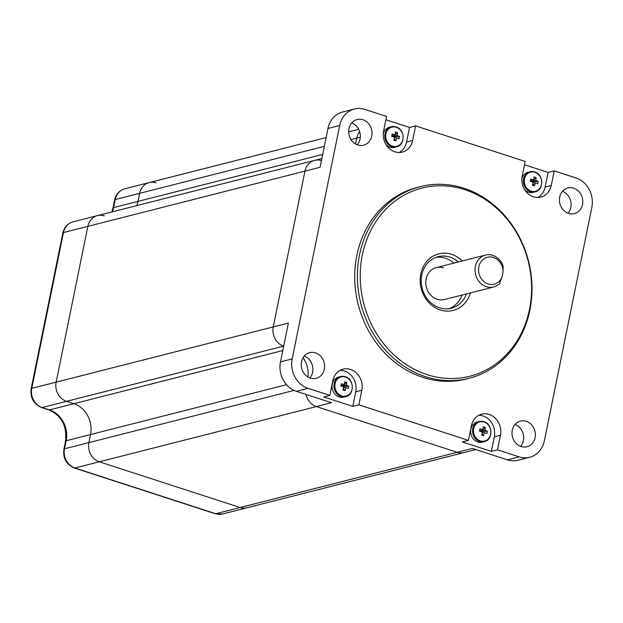 <?xml version="1.0" encoding="UTF-8"?>
<svg xmlns="http://www.w3.org/2000/svg" width="623" height="623" viewBox="0 0 623 623"><rect width="100%" height="100%" fill="white"/><g stroke="black" fill="none" stroke-linecap="round" stroke-linejoin="round"><path stroke-width="0.93" d="M427.105 374.633A97.087 84.907 75.7 0 0 529.527 309.288A97.087 84.907 75.7 0 0 464.735 189.657A97.087 84.907 75.7 0 0 362.313 255.002A97.087 84.907 75.7 0 0 427.105 374.633M463.87 188.239A98.901 86.504 -104.3 0 1 531.964 285.723A98.901 86.504 -104.3 0 1 469.08 378.301A98.901 86.504 -104.3 0 1 425.532 376.674A98.901 86.504 -104.3 0 1 357.438 279.19A98.901 86.504 -104.3 0 1 420.323 186.612A98.901 86.504 -104.3 0 1 463.87 188.239M470.42 292.927A29.203 25.543 -104.3 0 1 440.259 309.966A29.203 25.543 -104.3 0 1 420.774 273.98A29.203 25.543 -104.3 0 1 451.582 254.324A29.203 25.543 -104.3 0 1 462.289 260.975M458.341 261.979A26.61 23.269 75.7 0 0 449.861 257.112A26.61 23.269 75.7 0 0 438.14 256.668A26.61 23.269 75.7 0 0 421.226 281.58A26.61 23.269 75.7 0 0 439.542 307.801A26.61 23.269 75.7 0 0 451.262 308.245A26.61 23.269 75.7 0 0 466.471 293.931M526.248 421.312A13.239 11.58 75.7 0 0 520.423 421.093A13.239 11.58 75.7 0 0 512.005 433.491A13.239 11.58 75.7 0 0 521.116 446.535A13.239 11.58 75.7 0 0 526.949 446.753A13.239 11.58 75.7 0 0 535.367 434.363A13.239 11.58 75.7 0 0 526.248 421.312M573.682 188.169A13.239 11.58 75.7 0 0 567.857 187.951A13.239 11.58 75.7 0 0 559.438 200.341A13.239 11.58 75.7 0 0 568.55 213.393A13.239 11.58 75.7 0 0 574.383 213.611A13.239 11.58 75.7 0 0 582.801 201.221A13.239 11.58 75.7 0 0 573.682 188.169M315.487 352.883A13.239 11.58 75.7 0 0 309.654 352.665A13.239 11.58 75.7 0 0 301.236 365.062A13.239 11.58 75.7 0 0 310.355 378.106A13.239 11.58 75.7 0 0 316.18 378.325A13.239 11.58 75.7 0 0 324.599 365.935A13.239 11.58 75.7 0 0 315.487 352.883M362.921 119.741A13.239 11.58 75.7 0 0 357.088 119.523A13.239 11.58 75.7 0 0 348.67 131.912A13.239 11.58 75.7 0 0 357.789 144.964A13.239 11.58 75.7 0 0 363.614 145.182A13.239 11.58 75.7 0 0 372.032 132.792A13.239 11.58 75.7 0 0 362.921 119.741M453.949 263.093A26.61 23.269 75.7 0 0 445.468 258.226A26.61 23.269 75.7 0 0 435.975 257.354M443.506 267.867A16.486 14.415 75.7 0 0 436.248 267.602A16.486 14.415 75.7 0 0 425.766 283.029A16.486 14.415 75.7 0 0 437.12 299.274A16.486 14.415 75.7 0 0 444.378 299.546L493.65 287.016A16.486 14.415 -104.3 0 1 486.392 286.744A16.486 14.415 -104.3 0 1 475.038 270.491A16.486 14.415 -104.3 0 1 485.519 255.064A16.486 14.415 -104.3 0 1 492.777 255.337A16.486 14.415 -104.3 0 1 503.119 266.013L503.057 271.994L502.021 277.087L499.521 283.683A16.486 14.415 -104.3 0 1 493.65 287.016M420.323 186.612L417.636 187.289A98.901 86.504 75.7 0 0 354.76 279.875A98.901 86.504 75.7 0 0 422.853 377.359A98.901 86.504 75.7 0 0 466.401 378.986L469.08 378.301M283.691 346.108L42.162 407.543A5.194 2.204 -72 0 1 41.562 407.535C33.549 404.031 30.075 397.778 31.15 388.768L62.845 232.979C64.208 227.185 67.603 223.47 73.039 221.819A15.575 13.62 75.7 0 0 63.46 232.558L87.859 226.359A15.575 13.62 -104.3 0 1 97.429 215.62A15.575 13.62 75.7 0 0 87.859 226.359L56.156 382.148A15.575 13.62 75.7 0 0 66.552 401.344L73.841 403.704A25.021 21.883 -104.3 0 1 90.545 434.543L88.902 442.603A15.575 13.62 75.7 0 0 99.298 461.799L240.135 507.519A15.575 13.62 75.7 0 0 246.996 507.776A15.575 13.62 -104.3 0 1 240.135 507.519L99.298 461.799A15.575 13.62 -104.3 0 1 88.902 442.603L90.545 434.543A25.021 21.883 75.7 0 0 73.841 403.704L66.552 401.344A15.575 13.62 -104.3 0 1 56.156 382.148L87.859 226.359L304.951 171.13L273.256 326.927L304.951 171.13L320.074 167.283L327.971 128.463A23.884 20.886 -104.3 0 1 342.65 111.992L354.362 109.017A23.884 20.886 75.7 0 1 364.876 109.407L386.564 116.446L383.597 131.04A16.876 14.757 75.7 0 0 394.857 151.833A16.876 14.757 75.7 0 0 402.287 152.113A16.876 14.757 75.7 0 0 412.652 140.479L415.627 125.885L409.529 127.435L385.886 119.764M399.141 152.51A16.876 14.757 75.7 0 0 406.554 142.028L409.529 127.435M415.627 125.885L525.166 161.45L522.199 176.036A16.876 14.757 75.7 0 0 533.459 196.829A16.876 14.757 75.7 0 0 540.889 197.109A16.876 14.757 75.7 0 0 551.262 185.475L554.229 170.881L575.909 177.929A23.884 20.886 75.7 0 1 591.85 207.35L544.354 440.796A23.884 20.886 75.7 0 1 529.675 457.259A23.884 20.886 75.7 0 1 519.161 456.869L497.473 449.829L500.44 435.236A16.876 14.757 75.7 0 0 481.75 414.17A16.876 14.757 75.7 0 0 471.385 425.805L468.41 440.391L462.313 441.941L491.376 451.379L497.473 449.829M537.742 197.507A16.876 14.757 75.7 0 0 545.164 187.025L548.131 172.439L524.488 164.76M529.675 457.259L517.97 460.241A23.884 20.886 -104.3 0 1 507.449 459.844L472.351 448.451L457.227 452.298L316.391 406.57L457.227 452.298A15.575 13.62 -104.3 0 0 464.088 452.555A15.575 13.62 -104.3 0 1 457.227 452.298L215.745 513.726A15.575 13.62 75.7 0 0 222.598 513.983L475.808 449.572M354.362 109.017A23.884 20.886 75.7 0 0 339.683 125.48L292.187 358.926A23.884 20.886 75.7 0 0 308.128 388.355L329.808 395.395L323.711 396.944L352.774 406.383L358.871 404.825L468.41 440.391M286.525 384.687L66.147 440.749L64.512 448.809A15.575 13.62 75.7 0 0 74.9 468.005L331.514 402.723L296.416 391.33A23.884 20.886 -104.3 0 1 280.482 361.901L288.379 323.08L273.256 326.927A15.575 13.62 -104.3 0 0 283.652 346.115A15.575 13.62 -104.3 0 1 273.256 326.927L31.765 388.355A15.575 13.62 75.7 0 0 42.162 407.543L49.451 409.911L282.787 350.554M548.131 172.439L554.229 170.881M316.391 406.57A15.575 13.62 -104.3 0 1 306.057 394.46A15.575 13.62 -104.3 0 0 316.391 406.57M307.996 377.04A25.021 21.883 75.7 0 0 303.082 357.711A25.021 21.883 75.7 0 1 307.996 377.04M104.29 215.877A15.575 13.62 75.7 0 0 97.429 215.62L314.522 160.391A15.575 13.62 -104.3 0 0 304.951 171.13A15.575 13.62 -104.3 0 1 314.522 160.391A15.575 13.62 -104.3 0 1 321.382 160.648M355.523 143.952L356.714 138.111A15.575 13.62 -104.3 0 1 359.65 131.718A15.575 13.62 -104.3 0 0 356.714 138.111L355.523 143.952M358.871 404.825L361.838 390.239A16.876 14.757 75.7 0 0 343.148 369.166A16.876 14.757 75.7 0 0 332.775 380.801L329.808 395.395M520.618 446.364A13.239 11.58 75.7 0 0 515.05 424.465M562.483 191.323A13.239 11.58 -104.3 0 1 568.051 213.214M351.715 122.895A13.239 11.58 -104.3 0 1 357.283 144.785M304.281 356.045A13.239 11.58 -104.3 0 1 309.849 377.935M491.376 451.379L494.343 436.785A16.876 14.757 75.7 0 0 478.799 415.323M352.774 406.383L355.741 391.789A16.876 14.757 75.7 0 0 340.197 370.319M449.035 308.681A26.61 23.269 75.7 0 0 462.079 295.045M531.092 191.113A9.875 8.636 75.7 0 0 541.512 184.47A9.875 8.636 75.7 0 0 534.916 172.291A9.875 8.636 75.7 0 0 524.496 178.941A9.875 8.636 75.7 0 0 531.092 191.113M524.659 189.68A10.381 9.08 75.7 0 0 528.615 192.203A10.381 9.08 75.7 0 0 533.187 192.375L535.095 191.884A10.381 9.08 -104.3 0 1 530.516 191.713A10.381 9.08 -104.3 0 1 523.367 181.48A10.381 9.08 -104.3 0 1 529.971 171.761A10.381 9.08 -104.3 0 1 534.542 171.932M533.023 182.827L535.313 182.851A16.611 8.473 -70.3 0 1 534.425 185.833A15.762 4.548 -153.9 0 1 532.385 185.171A16.611 5.552 106.4 0 0 533.187 182.157A16.611 2.414 14 0 0 530.298 181.309A15.762 2.048 -80.3 0 1 530.523 180.172A15.762 2.048 -80.3 0 1 530.757 179.058L531.217 181.285L533.662 179.806A16.611 5.327 -171.2 0 0 530.757 179.058M535.313 182.851A16.611 2.414 14 0 1 537.735 183.723A15.762 13.2 123.2 0 0 537.999 182.601A15.762 13.2 123.2 0 0 538.194 181.464A16.611 5.327 -171.2 0 0 535.796 180.491A16.611 8.473 -70.3 0 0 536.099 177.61A15.762 10.7 -7.7 0 0 534.059 176.948A16.611 5.552 106.4 0 1 533.662 179.806M535.796 180.491L532.283 181.636L538.194 181.464M535.095 191.884C544.089 190.272 543.809 174.276 534.69 171.932L529.971 171.761L528.07 172.244A10.381 9.08 75.7 0 0 521.864 178.684M532.237 181.869L531.162 181.558M536.099 177.61L532.283 181.636M534.425 185.833L532.79 183.762M480.271 440.882A9.875 8.636 75.7 0 0 490.698 434.231A9.875 8.636 75.7 0 0 484.102 422.059A9.875 8.636 75.7 0 0 473.682 428.702A9.875 8.636 75.7 0 0 480.271 440.882M484.273 441.652C493.276 440.033 492.995 424.037 483.876 421.701L479.157 421.522L477.257 422.005A10.381 9.08 75.7 0 0 470.653 431.731A10.381 9.08 75.7 0 0 477.802 441.964A10.381 9.08 75.7 0 0 482.373 442.135L484.273 441.652A10.381 9.08 -104.3 0 1 479.702 441.481A10.381 9.08 -104.3 0 1 472.553 431.241A10.381 9.08 -104.3 0 1 479.157 421.522A10.381 9.08 -104.3 0 1 483.728 421.693M482.21 432.596L484.499 432.611A16.611 8.473 -70.3 0 1 483.612 435.594A15.762 4.548 -153.9 0 1 481.571 434.932A16.611 5.552 106.4 0 0 482.366 431.918A16.611 2.414 14 0 0 479.484 431.069A15.762 2.048 -80.3 0 1 479.71 429.932A15.762 2.048 -80.3 0 1 479.944 428.819L480.395 431.046L482.848 429.566A16.611 5.327 -171.2 0 0 479.944 428.819M484.499 432.611A16.611 2.414 14 0 1 486.913 433.483A15.762 13.2 123.2 0 0 487.186 432.362A15.762 13.2 123.2 0 0 487.373 431.233A16.611 5.327 -171.2 0 0 484.982 430.259A16.611 8.473 -70.3 0 0 485.286 427.37A15.762 10.7 -7.7 0 0 483.246 426.708A16.611 5.552 106.4 0 1 482.848 429.566M484.982 430.259L481.47 431.396L487.373 431.233M481.423 431.63L480.341 431.318M485.286 427.37L481.47 431.396M483.612 435.594L481.968 433.522M341.669 395.878A9.875 8.636 75.7 0 0 352.088 389.227A9.875 8.636 75.7 0 0 345.5 377.055A9.875 8.636 75.7 0 0 335.081 383.706A9.875 8.636 75.7 0 0 341.669 395.878M345.672 396.649C354.666 395.037 354.394 379.033 345.267 376.697L340.555 376.526L338.655 377.008A10.381 9.08 75.7 0 0 332.051 386.727A10.381 9.08 75.7 0 0 339.2 396.96A10.381 9.08 75.7 0 0 343.771 397.131L345.672 396.649A10.381 9.08 -104.3 0 1 341.1 396.477A10.381 9.08 -104.3 0 1 333.951 386.244A10.381 9.08 -104.3 0 1 340.555 376.526A10.381 9.08 -104.3 0 1 345.126 376.697M343.608 387.592L345.897 387.615A16.611 8.473 -70.3 0 1 345.01 390.598A15.762 4.548 -153.9 0 1 342.969 389.936A16.611 5.552 106.4 0 0 343.764 386.922A16.611 2.414 14 0 0 340.882 386.073A15.762 2.048 -80.3 0 1 341.108 384.936A15.762 2.048 -80.3 0 1 341.334 383.815L341.793 386.05L344.246 384.562A16.611 5.327 -171.2 0 0 341.334 383.815M345.897 387.615A16.611 2.414 14 0 1 348.312 388.487A15.762 13.2 123.2 0 0 348.584 387.358A15.762 13.2 123.2 0 0 348.771 386.229A16.611 5.327 -171.2 0 0 346.372 385.255A16.611 8.473 -70.3 0 0 346.684 382.374A15.762 10.7 -7.7 0 0 344.644 381.712A16.611 5.552 106.4 0 1 344.246 384.562M346.372 385.255L342.868 386.4L348.771 386.229M342.821 386.634L341.739 386.315M346.684 382.374L342.868 386.4M345.01 390.598L343.366 388.518M392.482 146.117A9.875 8.636 75.7 0 0 402.91 139.466A9.875 8.636 75.7 0 0 396.314 127.294A9.875 8.636 75.7 0 0 385.894 133.945A9.875 8.636 75.7 0 0 392.482 146.117M386.058 144.684A10.381 9.08 75.7 0 0 390.014 147.199A10.381 9.08 75.7 0 0 394.585 147.371L396.485 146.888A10.381 9.08 -104.3 0 1 391.914 146.717A10.381 9.08 -104.3 0 1 384.765 136.484A10.381 9.08 -104.3 0 1 391.369 126.765A10.381 9.08 -104.3 0 1 395.94 126.936M394.421 137.831L396.711 137.854A16.611 8.473 -70.3 0 1 395.823 140.829A15.762 4.548 -153.9 0 1 393.783 140.167A16.611 5.552 106.4 0 0 394.577 137.161A16.611 2.414 14 0 0 391.696 136.312A15.762 2.048 -80.3 0 1 391.922 135.168A15.762 2.048 -80.3 0 1 392.155 134.054L392.607 136.289L395.06 134.802A16.611 5.327 -171.2 0 0 392.155 134.054M396.711 137.854A16.611 2.414 14 0 1 399.125 138.727A15.762 13.2 123.2 0 0 399.398 137.597A15.762 13.2 123.2 0 0 399.584 136.468A16.611 5.327 -171.2 0 0 397.194 135.495A16.611 8.473 -70.3 0 0 397.497 132.606A15.762 10.7 -7.7 0 0 395.457 131.944A16.611 5.552 106.4 0 1 395.06 134.802M397.194 135.495L393.681 136.632L399.584 136.468M396.485 146.888C405.487 145.276 405.207 129.273 396.088 126.936L391.369 126.765L389.468 127.248A10.381 9.08 75.7 0 0 383.254 133.688M393.635 136.873L392.552 136.554M397.497 132.606L393.681 136.632M395.823 140.829L394.18 138.758M136.733 205.621A25.021 21.883 75.7 0 0 137.979 201.4L139.614 193.34A15.575 13.62 -104.3 0 1 149.193 182.594A15.575 13.62 75.7 0 0 139.614 193.34L137.979 201.4A25.021 21.883 -104.3 0 1 136.733 205.621M503.057 271.994A13.885 12.149 75.7 0 0 493.494 257.501A13.885 12.149 75.7 0 0 478.846 266.846A13.885 12.149 75.7 0 0 488.113 283.956A13.885 12.149 75.7 0 0 502.021 277.087M156.046 182.851A15.575 13.62 75.7 0 0 149.193 182.594L326.117 137.59M406.554 142.028L412.652 140.479M545.164 187.025L551.262 185.475M507.449 459.844L519.161 456.869M308.128 388.355L296.416 391.33M280.482 361.901L292.187 358.926M339.683 125.48L327.971 128.463M360.296 137.2L351.014 139.56M494.343 436.785L500.44 435.236M355.741 391.789L361.838 390.239M74.308 467.998A5.194 2.204 -72 0 0 74.9 468.005L215.745 513.726A5.194 2.204 108 0 1 215.145 513.718L74.308 467.998C66.287 464.485 62.822 458.232 63.896 449.23A5.194 1.215 11.5 0 1 64.512 448.809L294.079 390.411M324.334 146.35L115.224 199.539L113.581 207.607L322.691 154.411M62.845 232.979A5.194 1.215 11.5 0 1 63.46 232.558L31.765 388.355A5.194 1.215 11.5 0 0 31.15 388.768M114.609 199.96C115.964 194.166 119.367 190.451 124.795 188.8A15.575 13.62 75.7 0 0 115.224 199.539A5.194 1.215 11.5 0 0 114.609 199.96L112.965 208.02A5.194 1.215 11.5 0 1 113.581 207.607A25.021 21.883 -104.3 0 1 112.342 211.828M65.532 441.162C67.113 425.922 61.552 415.502 48.851 409.903A5.194 2.204 -72 0 0 49.451 409.911A25.021 21.883 -104.3 0 1 66.147 440.749A5.194 1.215 11.5 0 0 65.532 441.162L63.896 449.23M314.522 160.391L321.857 158.53M348.67 131.858L358.669 129.311M436.248 267.602L485.519 255.064M124.795 188.8L149.193 182.594M73.039 221.819L97.429 215.62M215.145 513.718L222.598 513.983M41.562 407.535L48.851 409.903M111.836 211.952L112.965 208.02"/></g></svg>
